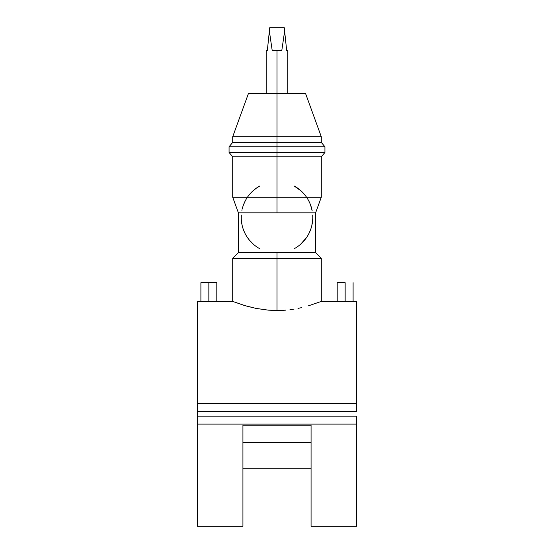 <?xml version="1.0" encoding="UTF-8"?>
<svg xmlns="http://www.w3.org/2000/svg" width="554" height="554" viewBox="0 0 554 554"><rect width="100%" height="100%" fill="white"/><g stroke="black" fill="none" stroke-linecap="round" stroke-linejoin="round"><path stroke-width="0.83" d="M345.149 282.678L345.149 301.701L352.489 301.459L337.192 301.418L345.149 301.701L345.149 282.678L337.192 282.678L345.149 282.678M208.851 282.678L208.851 301.701L216.198 301.459L200.901 301.418L208.851 301.701L208.851 282.678L200.901 282.678L216.808 282.678L208.851 282.678M310.552 204.959L312.179 210.866M311.757 208.9A35.775 35.775 0 0 0 294.036 185.915L301.168 190.998L305.365 195.569M251.35 192.432L256.073 188.353L259.964 185.915A35.775 35.775 0 0 0 242.243 208.9M248.649 195.555L249.958 193.955M243.448 204.959L245.159 201.06M241.225 217.376A35.775 35.775 0 0 0 241.267 219.114L241.295 215.07M312.705 215.063L312.775 217.376A35.775 35.775 0 0 1 312.733 219.107L311.798 225.672M308.336 305.863L321.292 301.418L308.322 305.87M301.674 307.608L297.976 308.405L301.674 307.608M294.042 309.118L289.957 309.7L294.042 309.118M285.732 310.143L281.37 310.42L285.732 310.143M277 310.51L281.37 310.42L268.274 310.143L256.059 308.412L245.706 305.877L232.708 301.418L244.217 305.434L256.059 308.412L268.274 310.143L277 310.51L277 258.261L277 310.51M337.192 282.678L337.192 301.418L321.292 301.418L321.292 258.261L277 258.261L321.292 258.261L315.614 252.582L277 252.582L277 258.261L277 252.582L238.386 252.582L315.614 252.582L315.614 212.826L277 212.826L277 197.224L321.292 197.224L232.708 197.224L277 197.224L277 212.826L238.386 212.826L315.614 212.826L321.292 197.224L321.292 156.789L277 156.789L321.292 156.789L324.942 152.44L277 152.44L324.942 152.44L324.942 146.762L277 146.762L324.942 146.762L321.292 142.413L277 142.413L321.292 142.413L321.292 136.734L277 136.734L321.292 136.734L305.586 93.578L277 93.578L277 197.224L277 156.789L232.708 156.789L277 156.789L277 152.44L229.058 152.44L277 152.44L277 146.762L229.058 146.762L277 146.762L277 142.413L232.708 142.413L277 142.413L277 136.734L232.708 136.734L277 136.734L277 50.414L277 93.578L248.414 93.578L305.586 93.578M268.24 41.855L269.729 27.7L269.369 31.128L272.187 50.414L281.813 50.414L284.631 31.128L284.271 27.7L286.653 50.414L287.789 50.414L286.653 50.414L284.631 31.128L281.813 50.414L272.187 50.414L269.369 31.128L267.347 50.414L268.24 41.855L267.347 50.414L266.211 50.414L267.347 50.414M200.901 282.678L200.901 301.418L197.494 301.418L197.494 403.637L356.506 403.637L356.506 301.418L352.489 301.459M356.506 526.3L356.506 424.08L197.494 424.08L197.494 526.3L242.929 526.3L242.929 425.216L311.071 425.216L311.071 526.3L356.506 526.3M311.071 468.732L242.929 468.732L311.071 468.732M216.808 282.678L216.808 301.418L216.198 301.459M197.494 416.13L197.494 424.08L197.494 416.13L356.506 416.13L197.494 416.13L197.494 403.637L197.494 411.587L356.506 411.587L197.494 411.587M311.071 442.445L242.929 442.445L311.071 442.445M356.506 301.535L356.506 403.637L197.494 403.637L197.494 301.556M356.506 403.637L356.506 411.587L356.506 403.637M197.494 526.161L197.494 424.08L356.506 424.08L356.506 416.13L356.506 526.161M216.808 301.418L232.708 301.418L232.708 258.261L277 258.261L232.708 258.261L238.386 252.582L238.386 212.826L232.708 197.224L232.708 156.789L229.058 152.44L229.058 146.762L232.708 142.413L232.708 136.734L248.414 93.578M233.573 301.757L232.922 301.508M269.729 27.7L284.271 27.7L269.729 27.7M242.202 225.672L241.392 220.838A35.775 35.775 0 0 0 259.964 248.829M294.742 248.441L294.036 248.829A35.775 35.775 0 0 0 312.608 220.824M241.399 220.88L241.267 219.114M244.688 232.728L243.538 230.035M253.42 244.279L249.321 240.041L246.786 236.53M258.379 247.922L255.803 246.191M298.211 246.184L295.628 247.915M306.417 237.735L300.587 244.272M310.462 230.035L308.661 234.03M241.911 210.395L242.056 209.71M242.513 207.861L242.763 206.988M242.804 206.85L243.164 205.742M311.237 206.988L311.487 207.861M311.944 209.71L312.089 210.395M302.47 242.5L301.847 243.116M252.153 243.116L251.53 242.5M247.25 237.251L246.578 236.198M242.929 526.238L242.929 425.216L311.071 425.216L311.071 526.182M353.099 282.678L353.099 301.418M287.789 50.414L287.789 93.578M266.211 93.578L266.211 50.414"/></g></svg>
